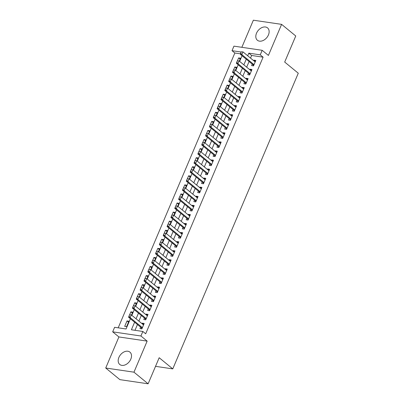 <?xml version="1.0" encoding="UTF-8"?>
<svg xmlns="http://www.w3.org/2000/svg" width="404" height="404" viewBox="0 0 404 404"><rect width="100%" height="100%" fill="white"/><g stroke="black" fill="none" stroke-linecap="round" stroke-linejoin="round"><path stroke-width="0.61" d="M256.52 33.194A7.999 5.595 -50.6 0 0 257.399 40.254A7.999 5.595 -50.6 0 0 268.428 34.951A7.999 5.595 -50.6 0 0 267.549 27.891A7.999 5.595 -50.6 0 0 256.52 33.194M118.892 357.429A7.999 5.595 -50.6 0 0 119.771 364.484A7.999 5.595 -50.6 0 0 130.8 359.181A7.999 5.595 -50.6 0 0 129.921 352.121A7.999 5.595 -50.6 0 0 118.892 357.429M240.511 53.843L234.85 53.01L232.022 50.682L233.946 46.147L262.186 50.308L260.262 54.843L248.814 53.156L247.703 55.777M155.53 366.342L172.776 368.887L298.278 73.22L284.689 62.059L295.758 35.986L281.603 24.361L253.358 20.2L241.85 47.313M172.776 368.887L159.186 357.727L148.117 383.8L119.877 379.639L105.722 368.014L133.961 372.175L147.147 341.112L140.92 335.997L112.681 331.836L114.605 327.301L126.053 328.987L130.401 318.741M147.147 341.112L118.907 336.951L105.722 368.014M118.907 336.951L112.681 331.836M234.85 53.01L118.195 327.831M148.117 383.8L133.961 372.175M252.242 64.1L251.611 65.594L253.515 65.877L255.828 60.433L253.919 60.156L253.692 60.696M248.394 73.169L247.758 74.664L249.667 74.947L251.975 69.503L250.071 69.225L249.839 69.766M244.541 82.239L243.91 83.734L245.819 84.017L248.127 78.573L246.218 78.295L245.991 78.836M240.693 91.309L240.062 92.804L241.966 93.087L244.279 87.643L242.37 87.36L242.142 87.9M236.845 100.379L236.209 101.874L238.118 102.156L240.425 96.713L238.522 96.43L238.289 96.97M232.992 109.449L232.361 110.943L234.269 111.226L236.577 105.782L234.668 105.5L234.441 106.04M229.144 118.518L228.512 120.013L230.416 120.296L232.729 114.852L230.82 114.569L230.593 115.11M225.296 127.588L224.659 129.083L226.568 129.361L228.876 123.922L226.972 123.639L226.74 124.18M221.442 136.658L220.811 138.153L222.72 138.431L225.028 132.992L223.119 132.709L222.892 133.249M217.594 145.728L216.963 147.223L218.867 147.5L221.18 142.062L219.271 141.779L219.044 142.319M213.746 154.798L213.11 156.292L215.019 156.57L217.332 151.131L215.423 150.849L215.191 151.389M209.898 163.867L209.262 165.357L211.171 165.64L213.479 160.201L211.57 159.918L211.343 160.459M206.045 172.937L205.414 174.427L207.318 174.71L209.631 169.271L207.722 168.988L207.494 169.529M202.197 182.007L201.561 183.497L203.47 183.78L205.782 178.336L203.874 178.058L203.641 178.598M198.349 191.072L197.713 192.567L199.621 192.849L201.929 187.406L200.02 187.128L199.793 187.668M194.496 200.142L193.864 201.636L195.768 201.919L198.081 196.475L196.172 196.198L195.945 196.738M190.648 209.211L190.011 210.706L191.92 210.989L194.233 205.545L192.324 205.267L192.092 205.808M186.799 218.281L186.163 219.776L188.072 220.059L190.38 214.615L188.471 214.337L188.244 214.877M182.946 227.351L182.315 228.846L184.219 229.129L186.532 223.685L184.623 223.402L184.396 223.942M179.098 236.421L178.462 237.916L180.371 238.198L182.684 232.754L180.775 232.472L180.543 233.012M175.25 245.491L174.614 246.985L176.523 247.268L178.831 241.824L176.922 241.542L176.694 242.082M171.397 254.56L170.766 256.055L172.675 256.333L174.982 250.894L173.074 250.611L172.846 251.152M167.549 263.63L166.913 265.125L168.822 265.403L171.134 259.964L169.226 259.681L168.993 260.221M163.701 272.7L163.064 274.195L164.973 274.473L167.281 269.034L165.372 268.751L165.145 269.291M159.848 281.77L159.216 283.265L161.125 283.542L163.433 278.104L161.524 277.821L161.297 278.361M156 290.84L155.363 292.334L157.272 292.612L159.585 287.173L157.676 286.891L157.444 287.431M152.151 299.909L151.515 301.399L153.424 301.682L155.732 296.243L153.823 295.96L153.596 296.501M148.298 308.979L147.667 310.469L149.576 310.752L151.884 305.308L149.975 305.03L149.748 305.57M144.45 318.044L143.814 319.539L145.723 319.822L148.036 314.378L146.127 314.1L145.894 314.64M128.512 322.155L127.013 320.917L124.7 326.361L126.609 326.639L128.916 321.2L127.013 320.917M132.366 313.085L130.861 311.848L129.588 314.842M128.911 316.443L128.553 317.291L128.815 317.332M136.214 304.015L134.709 302.778L133.441 305.772M132.759 307.378L132.401 308.222L132.669 308.262M140.062 294.945L138.562 293.708L137.289 296.703M136.608 298.309L136.249 299.152L136.517 299.192M143.915 285.875L142.41 284.638L141.137 287.633M140.461 289.239L140.097 290.082L140.365 290.123M147.763 276.806L146.258 275.573L144.991 278.563M144.309 280.169L143.95 281.012L144.218 281.053M151.611 267.736L150.111 266.504L148.839 269.493M148.157 271.099L147.798 271.942L148.066 271.983M155.464 258.666L153.959 257.434L152.687 260.423M152.005 262.029L151.646 262.873L151.914 262.913M159.312 249.596L157.807 248.364L156.54 251.354M155.858 252.96L155.5 253.803L155.767 253.843M163.16 240.526L161.661 239.294L160.388 242.284M159.706 243.89L159.348 244.733L159.615 244.773M167.014 231.457L165.509 230.224L164.236 233.214M163.554 234.82L163.196 235.663L163.463 235.704M170.862 222.387L169.357 221.155L168.089 224.149M167.407 225.75L167.049 226.599L167.317 226.634M174.71 213.322L173.21 212.085L171.937 215.079M171.256 216.68L170.897 217.529L171.165 217.564M178.563 204.252L177.058 203.015L175.785 206.01M175.104 207.611L174.745 208.459L175.013 208.494M182.411 195.183L180.906 193.945L179.639 196.94M178.957 198.541L178.598 199.389L178.866 199.43M186.259 186.113L184.754 184.875L183.487 187.87M182.805 189.471L182.446 190.319L182.714 190.36M190.112 177.043L188.607 175.806L187.335 178.8M186.653 180.406L186.294 181.25L186.562 181.29M193.96 167.973L192.456 166.736L191.188 169.731M190.506 171.336L190.148 172.18L190.415 172.22M197.809 158.903L196.304 157.666L195.036 160.661M194.354 162.267L193.996 163.11L194.263 163.15M201.662 149.833L200.157 148.601L198.884 151.591M198.202 153.197L197.844 154.04L198.112 154.081M205.51 140.764L204.005 139.531L202.737 142.521M202.056 144.127L201.697 144.97L201.965 145.011M209.358 131.694L207.853 130.462L206.585 133.451M205.904 135.057L205.545 135.901L205.813 135.941M213.206 122.624L211.706 121.392L210.434 124.382M209.752 125.987L209.393 126.831L209.661 126.871M217.059 113.554L215.554 112.322L214.287 115.312M213.605 116.918L213.246 117.761L213.509 117.801M220.907 104.484L219.402 103.252L218.135 106.242M217.453 107.848L217.094 108.691L217.362 108.732M224.755 95.415L223.255 94.183L221.983 97.172M221.301 98.778L220.943 99.621L221.21 99.662M228.608 86.345L227.104 85.113L225.836 88.107M225.154 89.708L224.796 90.557L225.058 90.592M232.457 77.28L230.952 76.043L229.684 79.038M229.002 80.638L228.644 81.487L228.911 81.522M236.305 68.21L234.805 66.973L233.532 69.968M232.85 71.569L232.492 72.417L232.76 72.452M131.522 315.064L132.77 312.13L130.861 311.848M135.37 305.995L136.618 303.061L134.709 302.778M139.223 296.925L140.466 293.991L138.562 293.708M143.072 287.86L144.319 284.921L142.41 284.638M146.92 278.79L148.167 275.851L146.258 275.573M150.773 269.721L152.015 266.781L150.111 266.504M154.621 260.651L155.868 257.712L153.959 257.434M158.469 251.581L159.716 248.642L157.807 248.364M162.322 242.511L163.564 239.577L161.661 239.294M166.17 233.441L167.418 230.507L165.509 230.224M170.018 224.371L171.266 221.437L169.357 221.155M173.871 215.302L175.114 212.368L173.21 212.085M177.72 206.232L178.967 203.298L177.058 203.015M181.568 197.162L182.815 194.228L180.906 193.945M185.421 188.092L186.663 185.158L184.754 184.875M189.269 179.023L190.516 176.088L188.607 175.806M193.117 169.953L194.364 167.019L192.456 166.736M196.97 160.883L198.213 157.949L196.304 157.666M200.818 151.818L202.066 148.879L200.157 148.601M204.666 142.748L205.914 139.809L204.005 139.531M208.52 133.679L209.762 130.739L207.853 130.462M212.368 124.609L213.615 121.67L211.706 121.392M216.216 115.539L217.463 112.6L215.554 112.322M220.069 106.469L221.311 103.535L219.402 103.252M223.917 97.399L225.164 94.465L223.255 94.183M227.765 88.33L229.012 85.395L227.104 85.113M231.613 79.26L232.861 76.326L230.952 76.043M235.466 70.19L236.714 67.256L234.805 66.973M239.314 61.12L240.562 58.186L238.653 57.903L237.385 60.898M236.608 63.388L236.345 63.347L236.704 62.499M134.613 322.2L131.396 329.775L142.844 331.462L145.677 333.79L263.095 57.171L251.642 55.484L250.531 58.1M249.086 61.509L246.682 67.17M245.238 70.579L242.834 76.24M241.385 79.649L238.981 85.31M237.537 88.718L235.133 94.379M233.689 97.788L231.285 103.449M229.836 106.858L227.432 112.519M225.988 115.928L223.584 121.589M222.139 124.998L219.736 130.659M218.286 134.062L215.882 139.728M214.438 143.132L212.034 148.798M210.59 152.202L208.186 157.868M206.737 161.272L204.333 166.933M202.889 170.342L200.485 176.003M199.041 179.411L196.637 185.072M195.188 188.481L192.784 194.142M191.339 197.551L188.936 203.212M187.491 206.621L185.088 212.282M183.638 215.691L181.234 221.352M179.79 224.76L177.386 230.421M175.942 233.83L173.538 239.491M172.089 242.9L169.685 248.561M168.241 251.97L165.837 257.631M164.393 261.034L161.989 266.701M160.54 270.104L158.136 275.77M156.691 279.174L154.288 284.84M152.843 288.244L150.439 293.905M148.99 297.314L146.586 302.975M145.142 306.384L142.738 312.045M141.294 315.453L138.89 321.114M137.441 324.523L134.987 330.305M140.602 327.114L139.966 328.609L141.875 328.891L144.183 323.447L142.274 323.17L142.046 323.71M262.186 50.308L268.418 55.424L281.603 24.361M263.095 57.171L260.262 54.843M142.844 331.462L140.92 335.997M241.082 52.02L232.022 50.682M131.85 315.332L134.249 309.671M135.699 306.262L138.102 300.601M139.547 297.192L141.95 291.531M143.4 288.128L145.799 282.462M147.248 279.058L149.652 273.392M151.096 269.988L153.5 264.322M154.949 260.918L157.348 255.257M158.797 251.849L161.201 246.188M162.645 242.779L165.049 237.118M166.499 233.709L168.897 228.048M170.347 224.639L172.75 218.978M174.195 215.569L176.599 209.908M178.043 206.5L180.447 200.838M181.896 197.43L184.3 191.769M185.744 188.36L188.148 182.699M189.592 179.29L191.996 173.629M193.445 170.22L195.849 164.559M197.293 161.156L199.697 155.489M201.142 152.086L203.545 146.42M204.995 143.016L207.398 137.35M208.843 133.946L211.247 128.285M212.691 124.876L215.095 119.215M216.544 115.807L218.948 110.146M220.392 106.737L222.796 101.076M224.24 97.667L226.644 92.006M228.093 88.597L230.497 82.936M231.941 79.527L234.345 73.866M235.79 70.458L238.193 64.797M239.643 61.388L242.047 55.727M246.253 59.186L243.849 64.847M242.405 68.256L240.001 73.917M238.557 77.321L236.153 82.987M234.704 86.39L232.3 92.056M230.856 95.46L228.452 101.126M227.008 104.53L224.604 110.191M223.154 113.6L220.751 119.261M219.306 122.67L216.903 128.331M215.458 131.739L213.054 137.4M211.605 140.809L209.201 146.47M207.757 149.879L205.353 155.54M203.909 158.949L201.505 164.61M200.056 168.019L197.652 173.68M196.208 177.088L193.804 182.749M192.36 186.158L189.956 191.819M188.506 195.228L186.103 200.889M184.658 204.298L182.254 209.959M180.81 213.363L178.406 219.029M176.957 222.432L174.553 228.098M173.109 231.502L170.705 237.168M169.261 240.572L166.857 246.233M165.408 249.642L163.004 255.303M161.56 258.712L159.156 264.373M157.712 267.781L155.308 273.442M153.858 276.851L151.455 282.512M150.01 285.921L147.606 291.582M146.162 294.991L143.758 300.652M142.309 304.06L139.905 309.722M138.461 313.13L136.057 318.791M251.642 55.484L248.814 53.156M143.779 324.402L142.274 323.17M240.158 59.141L238.653 57.903M147.627 315.332L146.127 314.1M151.48 306.262L149.975 305.03M155.328 297.192L153.823 295.96M159.176 288.123L157.676 286.891M163.029 279.058L161.524 277.821M166.877 269.988L165.372 268.751M170.725 260.918L169.226 259.681M174.578 251.849L173.074 250.611M178.427 242.779L176.922 241.542M182.275 233.709L180.775 232.472M186.128 224.639L184.623 223.402M189.976 215.569L188.471 214.337M193.824 206.5L192.324 205.267M197.677 197.43L196.172 196.198M201.525 188.36L200.02 187.128M205.373 179.29L203.874 178.058M209.227 170.22L207.722 168.988M213.075 161.151L211.57 159.918M216.923 152.081L215.423 150.849M220.776 143.016L219.271 141.779M224.624 133.946L223.119 132.709M228.472 124.876L226.972 123.639M232.325 115.807L230.82 114.569M236.173 106.737L234.668 105.5M240.021 97.667L238.522 96.43M243.875 88.597L242.37 87.36M247.723 79.527L246.218 78.295M251.571 70.458L250.071 69.225M255.424 61.388L253.919 60.156M129.507 314.873L128.932 316.231L129.507 314.873L131.335 314.913L143.551 324.942M142.395 327.664L130.179 317.635L128.805 317.433L128.932 316.231M141.94 328.735L141.415 327.846A1.025 0.677 98.4 0 0 141.264 327.659L128.805 317.433M129.74 314.903L131.335 314.913L130.179 317.635L129.159 316.266M133.36 305.803L132.78 307.161L133.36 305.803L135.183 305.843L147.399 315.872M146.243 318.594L134.032 308.565L132.658 308.363L132.78 307.161M145.788 319.665L145.268 318.776A1.025 0.677 98.4 0 0 145.112 318.589L132.658 308.363M133.588 305.833L135.183 305.843L134.032 308.565L133.012 307.197M137.208 296.733L136.633 298.091L137.208 296.733L139.037 296.773L151.248 306.803M150.096 309.525L137.88 299.495L136.507 299.293L136.633 298.091M149.642 310.595L149.116 309.706A1.025 0.677 98.4 0 0 148.965 309.52L136.507 299.293M137.436 296.763L139.037 296.773L137.88 299.495L136.86 298.127M141.057 287.663L140.481 289.022L141.057 287.663L142.885 287.704L155.101 297.733M153.944 300.455L141.728 290.425L140.355 290.224L140.481 289.022M153.49 301.525L152.964 300.637A1.025 0.677 98.4 0 0 152.813 300.455L140.355 290.224M141.289 287.693L142.885 287.704L141.728 290.425L140.708 289.057M144.91 278.593L144.329 279.952L144.91 278.593L146.733 278.634L158.949 288.663M157.792 291.385L145.581 281.356L144.208 281.154L144.329 279.952M157.338 292.456L156.818 291.567A1.025 0.677 98.4 0 0 156.661 291.385L144.208 281.154M145.137 278.624L146.733 278.634L145.581 281.356L144.561 279.987M148.758 269.524L148.182 270.882L148.758 269.524L150.586 269.564L162.797 279.598M161.645 282.315L149.429 272.286L148.056 272.084L148.182 270.882M161.191 283.386L160.666 282.497A1.025 0.677 98.4 0 0 160.514 282.315L148.056 272.084M148.985 269.559L150.586 269.564L149.429 272.286L148.409 270.917M152.606 260.454L152.03 261.812L152.606 260.454L154.434 260.494L166.65 270.529M165.494 273.245L153.278 263.216L151.904 263.014L152.03 261.812M165.039 274.316L164.514 273.427A1.025 0.677 98.4 0 0 164.362 273.245L151.904 263.014M152.838 260.489L154.434 260.494L153.278 263.216L152.257 261.848M156.459 251.384L155.878 252.742L156.459 251.384L158.282 251.424L170.498 261.459M169.342 264.176L157.131 254.146L155.752 253.944L155.878 252.742M168.887 265.246L168.367 264.357A1.025 0.677 98.4 0 0 168.21 264.176L155.752 253.944M156.686 251.419L158.282 251.424L157.131 254.146L156.111 252.778M160.307 242.314L159.732 243.673L160.307 242.314L162.135 242.355L174.346 252.389M173.195 255.111L160.979 245.077L159.605 244.874L159.732 243.673M172.74 256.176L172.215 255.288A1.025 0.677 98.4 0 0 172.064 255.106L159.605 244.874M160.534 242.349L162.135 242.355L160.979 245.077L159.959 243.708M164.155 233.244L163.58 234.608L164.155 233.244L165.983 233.29L178.199 243.319M177.043 246.041L164.827 236.007L163.453 235.805L163.58 234.608M176.588 247.107L176.063 246.218A1.025 0.677 98.4 0 0 175.912 246.036L163.453 235.805M164.388 233.28L165.983 233.29L164.827 236.007L163.807 234.638M168.008 224.175L167.428 225.538L168.008 224.175L169.832 224.22L182.047 234.249M180.891 236.971L168.68 226.937L167.301 226.735L167.428 225.538M180.436 238.037L179.916 237.148A1.025 0.677 98.4 0 0 179.76 236.966L167.301 226.735M168.236 224.21L169.832 224.22L168.68 226.937L167.66 225.568M171.857 215.105L171.281 216.468L171.857 215.105L173.685 215.15L185.896 225.179M184.744 227.901L172.528 217.867L171.155 217.665L171.281 216.468M184.29 228.972L183.764 228.078A1.025 0.677 98.4 0 0 183.613 227.896L171.155 217.665M172.084 215.14L173.685 215.15L172.528 217.867L171.508 216.499M175.705 206.035L175.129 207.398L175.705 206.035L177.533 206.08L189.749 216.11M188.592 218.832L176.376 208.802L175.003 208.595L175.129 207.398M188.138 219.902L187.613 219.008A1.025 0.677 98.4 0 0 187.461 218.827L175.003 208.595M175.937 206.07L177.533 206.08L176.376 208.802L175.356 207.429M179.558 196.965L178.977 198.329L179.558 196.965L181.381 197.011L193.597 207.04M192.44 209.762L180.229 199.733L178.851 199.526L178.977 198.329M191.986 210.832L191.466 209.944A1.025 0.677 98.4 0 0 191.309 209.757L178.851 199.526M179.785 197.001L181.381 197.011L180.229 199.733L179.209 198.359M183.406 187.895L182.83 189.259L183.406 187.895L185.234 187.941L197.445 197.97M196.293 200.692L184.078 190.663L182.704 190.461L182.83 189.259M195.839 201.763L195.314 200.874A1.025 0.677 98.4 0 0 195.162 200.687L182.704 190.461M183.633 187.931L185.234 187.941L184.078 190.663L183.057 189.294M187.254 178.831L186.678 180.189L187.254 178.831L189.082 178.871L201.298 188.9M200.142 191.622L187.926 181.593L186.552 181.391L186.678 180.189M199.687 192.693L199.162 191.804A1.025 0.677 98.4 0 0 199.01 191.617L186.552 181.391M187.486 178.861L189.082 178.871L187.926 181.593L186.906 180.224M191.107 169.761L190.526 171.119L191.107 169.761L192.93 169.801L205.146 179.831M203.99 182.552L191.779 172.523L190.4 172.321L190.526 171.119M203.535 183.623L203.015 182.734A1.025 0.677 98.4 0 0 202.858 182.547L190.4 172.321M191.334 169.791L192.93 169.801L191.779 172.523L190.759 171.155M194.955 160.691L194.38 162.049L194.955 160.691L196.783 160.731L208.994 170.761M207.843 173.483L195.627 163.453L194.253 163.251L194.38 162.049M207.388 174.553L206.863 173.664A1.025 0.677 98.4 0 0 206.712 173.478L194.253 163.251M195.183 160.721L196.783 160.731L195.627 163.453L194.607 162.085M198.803 151.621L198.228 152.98L198.803 151.621L200.631 151.662L212.847 161.691M211.691 164.413L199.475 154.384L198.101 154.182L198.228 152.98M211.236 165.483L210.711 164.595A1.025 0.677 98.4 0 0 210.56 164.413L198.101 154.182M199.036 151.651L200.631 151.662L199.475 154.384L198.455 153.015M202.656 142.551L202.076 143.91L202.656 142.551L204.48 142.592L216.696 152.621M215.539 155.343L203.323 145.314L201.95 145.112L202.076 143.91M215.085 156.414L214.564 155.525A1.025 0.677 98.4 0 0 214.408 155.343L201.95 145.112M202.884 142.587L204.48 142.592L203.323 145.314L202.308 143.945M206.505 133.482L205.929 134.84L206.505 133.482L208.333 133.522L220.544 143.556M219.392 146.273L207.176 136.244L205.803 136.042L205.929 134.84M218.938 147.344L218.412 146.455A1.025 0.677 98.4 0 0 218.261 146.273L205.803 136.042M206.732 133.517L208.333 133.522L207.176 136.244L206.156 134.875M210.353 124.412L209.777 125.77L210.353 124.412L212.181 124.452L224.397 134.487M223.24 137.203L211.024 127.174L209.651 126.972L209.777 125.77M222.786 138.274L222.261 137.385A1.025 0.677 98.4 0 0 222.109 137.203L209.651 126.972M210.585 124.447L212.181 124.452L211.024 127.174L210.004 125.806M214.206 115.342L213.625 116.7L214.206 115.342L216.029 115.382L228.245 125.417M227.088 128.134L214.872 118.104L213.499 117.902L213.625 116.7M226.634 129.204L226.114 128.315A1.025 0.677 98.4 0 0 225.957 128.134L213.499 117.902M214.433 115.377L216.029 115.382L214.872 118.104L213.857 116.736M218.054 106.272L217.478 107.631L218.054 106.272L219.877 106.313L232.093 116.347M230.942 119.069L218.726 109.035L217.352 108.833L217.478 107.631M230.487 120.134L229.962 119.246A1.025 0.677 98.4 0 0 229.81 119.064L217.352 108.833M218.281 106.308L219.877 106.313L218.726 109.035L217.706 107.666M221.902 97.202L221.326 98.566L221.902 97.202L223.73 97.248L235.946 107.277M234.79 109.999L222.574 99.965L221.2 99.763L221.326 98.566M234.335 111.065L233.81 110.176A1.025 0.677 98.4 0 0 233.658 109.994L221.2 99.763M222.134 97.238L223.73 97.248L222.574 99.965L221.554 98.596M225.755 88.133L225.174 89.496L225.755 88.133L227.578 88.178L239.794 98.207M238.638 100.929L226.422 90.895L225.048 90.693L225.174 89.496M238.183 101.995L237.663 101.106A1.025 0.677 98.4 0 0 237.507 100.924L225.048 90.693M225.982 88.168L227.578 88.178L226.422 90.895L225.402 89.526M229.603 79.063L229.023 80.426L229.603 79.063L231.426 79.108L243.642 89.138M242.491 91.859L230.275 81.825L228.901 81.623L229.023 80.426M242.036 92.93L241.511 92.036A1.025 0.677 98.4 0 0 241.36 91.854L228.901 81.623M229.831 79.098L231.426 79.108L230.275 81.825L229.255 80.457M233.451 69.993L232.876 71.357L233.451 69.993L235.279 70.038L247.495 80.068M246.339 82.79L234.123 72.76L232.749 72.553L232.876 71.357M245.885 83.86L245.359 82.972A1.025 0.677 98.4 0 0 245.208 82.785L232.749 72.553M233.684 70.028L235.279 70.038L234.123 72.76L233.103 71.387M237.299 60.923L236.724 62.287L237.299 60.923L239.128 60.969L251.344 70.998M250.187 73.72L237.971 63.691L236.598 63.489L236.724 62.287M249.733 74.79L249.212 73.902A1.025 0.677 98.4 0 0 249.056 73.715L236.598 63.489M237.532 60.959L239.128 60.969L237.971 63.691L236.951 62.322M241.153 51.858L240.572 53.217L241.153 51.858L242.976 51.899L255.192 61.928M254.04 64.65L241.824 54.621L240.451 54.419L240.572 53.217M253.586 65.721L253.061 64.832A1.025 0.677 98.4 0 0 252.904 64.645L240.451 54.419M241.38 51.889L242.976 51.899L241.824 54.621L240.804 53.252M142.329 327.816L141.264 327.659M142.264 327.967L141.415 327.846M146.177 318.746L145.112 318.589M146.117 318.897L145.268 318.776M150.03 309.681L148.965 309.52M149.965 309.833L149.116 309.706M153.879 300.611L152.813 300.455M153.813 300.763L152.964 300.637M157.727 291.542L156.661 291.385M157.666 291.693L156.818 291.567M161.58 282.472L160.514 282.315M161.514 282.623L160.666 282.497M165.428 273.402L164.362 273.245M165.362 273.553L164.514 273.427M169.276 264.332L168.21 264.176M169.215 264.484L168.367 264.357M173.129 255.262L172.064 255.106M173.064 255.414L172.215 255.288M176.977 246.193L175.912 246.036M176.912 246.344L176.063 246.218M180.825 237.123L179.76 236.966M180.765 237.274L179.916 237.148M184.678 228.053L183.613 227.896M184.613 228.204L183.764 228.078M188.527 218.983L187.461 218.827M188.461 219.135L187.613 219.008M192.375 209.913L191.309 209.757M192.314 210.065L191.466 209.944M196.228 200.844L195.162 200.687M196.162 200.995L195.314 200.874M200.076 191.774L199.01 191.617M200.01 191.925L199.162 191.804M203.924 182.709L202.858 182.547M203.863 182.861L203.015 182.734M207.777 173.639L206.712 173.478M207.712 173.791L206.863 173.664M211.625 164.569L210.56 164.413M211.56 164.721L210.711 164.595M215.473 155.5L214.408 155.343M215.413 155.651L214.564 155.525M219.327 146.43L218.261 146.273M219.261 146.581L218.412 146.455M223.175 137.36L222.109 137.203M223.109 137.512L222.261 137.385M227.023 128.29L225.957 128.134M226.962 128.442L226.114 128.315M230.876 119.22L229.81 119.064M230.81 119.372L229.962 119.246M234.724 110.151L233.658 109.994M234.658 110.302L233.81 110.176M238.572 101.081L237.507 100.924M238.512 101.232L237.663 101.106M242.425 92.011L241.36 91.854M242.36 92.162L241.511 92.036M246.273 82.941L245.208 82.785M246.208 83.093L245.359 82.972M250.121 73.871L249.056 73.715M250.061 74.023L249.212 73.902M253.975 64.802L252.904 64.645M253.909 64.953L253.061 64.832"/></g></svg>
